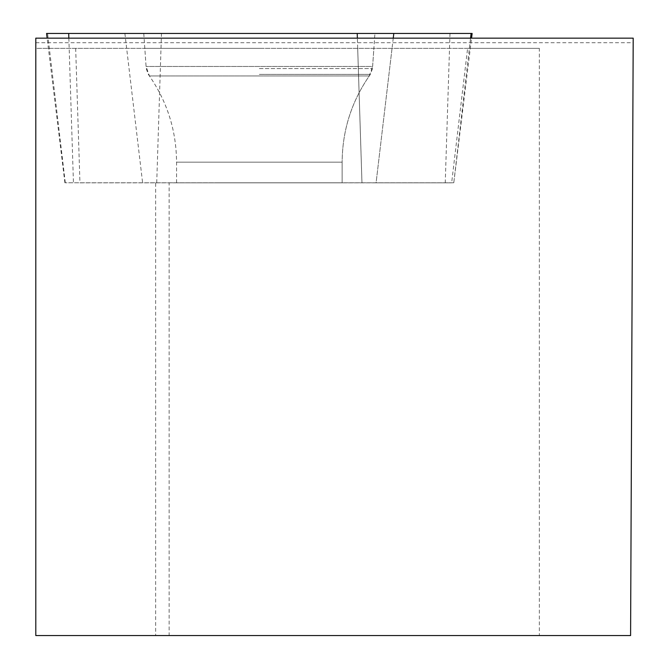 <?xml version="1.0" encoding="UTF-8"?>
<svg xmlns="http://www.w3.org/2000/svg" width="669" height="669" viewBox="0 0 669 669"><rect width="100%" height="100%" fill="white"/><g stroke="black" fill="none" stroke-linecap="round" stroke-linejoin="round"><path stroke-width="0.5" stroke-dasharray="3.35 2.51" d="M217.952 182.796L342.135 182.796L217.952 182.796M453.398 182.796L64.901 182.796L453.791 182.796L470.558 38.158M472.13 33.45L46.562 33.45L374.924 33.45L143.768 33.45L374.924 33.45L372.616 66.474L146.076 66.474L372.616 66.474L369.271 75.94L149.421 75.94L369.271 75.94C351.401 101.897 342.361 130.639 342.135 162.149L176.557 162.149L342.135 162.149L176.557 162.149L342.135 162.149L342.135 182.846L176.557 182.846L342.135 182.846M467.606 48.352L35.8 48.352L35.8 38.158L633.2 38.158L630.591 635.55L539.348 635.55L539.348 48.352L467.606 48.352L451.65 182.846L169.14 182.846L169.14 635.55L539.348 635.55M539.348 48.352L35.8 48.352L35.8 635.55L169.14 635.55M392.042 48.352L376.087 182.846L451.65 182.846M75.672 48.352L79.945 182.846L376.087 182.846M259.346 48.352L144.813 48.352L259.346 48.352M79.945 182.846L155.643 182.846L155.643 635.55M155.643 182.846L169.14 182.846M35.8 42.707L633.175 42.707M393.807 33.45L471.11 33.45M393.247 38.158L376.095 182.796M156.722 182.796L161.472 33.45M449.994 33.45L445.245 182.796M65.294 182.796L47.583 33.45M124.886 33.45L142.606 182.796M361.971 182.796L357.371 38.158M68.848 38.158L73.448 182.796M357.689 48.352L361.962 182.846M259.346 68.581L372.466 68.581L259.346 68.581M259.346 74.376L370.375 74.376L259.346 74.376M64.901 182.796L47.139 38.158M453.791 182.796L471.553 38.158M176.557 182.796L176.557 162.149C176.332 130.639 167.292 101.897 149.421 75.94L146.076 66.474L143.768 33.45M342.135 182.796L342.135 162.149C342.377 129.937 351.794 100.685 370.375 74.376L372.466 68.581L373.879 48.352M176.557 182.846L176.557 162.149C176.315 129.937 166.899 100.685 148.317 74.376L146.227 68.581L144.813 48.352"/><path stroke-width="1" d="M47.139 38.158L46.562 33.45L472.13 33.45L471.553 38.158M633.2 38.158L630.591 635.55L35.8 635.55L35.8 38.158L633.2 38.158M374.924 33.45L393.807 33.45L393.247 38.158M47.608 33.45L471.085 33.45L47.608 33.45M470.558 38.158L471.11 33.45M357.371 38.158L357.221 33.45M68.698 33.45L68.848 38.158"/></g></svg>
